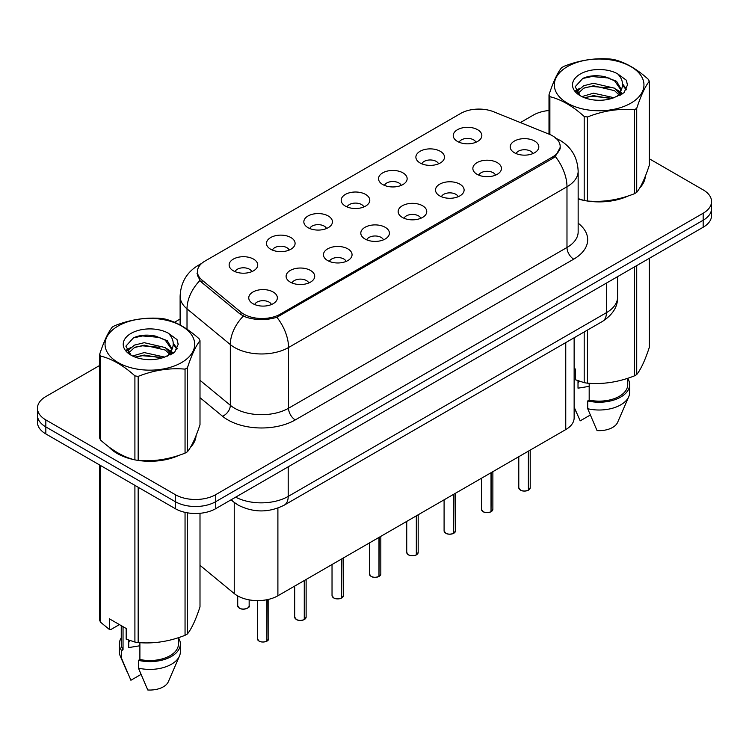 <?xml version="1.0" encoding="UTF-8"?>
<svg xmlns="http://www.w3.org/2000/svg" width="749" height="749" viewBox="0 0 749 749"><rect width="100%" height="100%" fill="white"/><g stroke="black" fill="none" stroke-linecap="round" stroke-linejoin="round"><path stroke-width="1.12" d="M420.077 162.973A14.306 8.258 180 0 1 417.24 160.642A14.306 8.258 180 0 1 421.977 150.371A14.306 8.258 180 0 1 440.3 151.298A14.306 8.258 180 0 1 443.136 160.642A14.306 8.258 180 0 1 420.077 162.973M438.558 163.825A8.585 4.953 0 0 0 436.255 161.419A8.585 4.953 0 0 0 427.801 160.164A8.585 4.953 0 0 0 421.818 163.825M382.73 184.535A14.306 8.258 180 0 1 379.883 182.204A14.306 8.258 180 0 1 384.621 171.942A14.306 8.258 180 0 1 402.953 172.86A14.306 8.258 180 0 1 405.789 182.204A14.306 8.258 180 0 1 382.73 184.535M401.211 185.396A8.585 4.953 0 0 0 398.908 182.981A8.585 4.953 0 0 0 390.454 181.726A8.585 4.953 0 0 0 384.471 185.396M345.373 206.097A14.306 8.258 180 0 1 342.536 203.765A14.306 8.258 180 0 1 347.274 193.504A14.306 8.258 180 0 1 365.596 194.422A14.306 8.258 180 0 1 368.442 203.765A14.306 8.258 180 0 1 345.373 206.097M363.855 206.958A8.585 4.953 0 0 0 361.552 204.543A8.585 4.953 0 0 0 353.097 203.288A8.585 4.953 0 0 0 347.115 206.958M308.026 227.668A14.306 8.258 180 0 1 305.189 225.327A14.306 8.258 180 0 1 309.927 215.066A14.306 8.258 180 0 1 328.249 215.984A14.306 8.258 180 0 1 331.086 225.327A14.306 8.258 180 0 1 308.026 227.668M326.508 228.52A8.585 4.953 0 0 0 324.205 226.104A8.585 4.953 0 0 0 315.75 224.85A8.585 4.953 0 0 0 309.768 228.52M270.67 249.23A14.306 8.258 180 0 1 267.833 246.898A14.306 8.258 180 0 1 272.57 236.628A14.306 8.258 180 0 1 290.902 237.555A14.306 8.258 180 0 1 293.739 246.898A14.306 8.258 180 0 1 270.67 249.23M289.161 250.082A8.585 4.953 0 0 0 286.858 247.676A8.585 4.953 0 0 0 278.403 246.421A8.585 4.953 0 0 0 272.411 250.082M233.323 270.792A14.306 8.258 180 0 1 230.486 268.46A14.306 8.258 180 0 1 235.223 258.199A14.306 8.258 180 0 1 253.546 259.117A14.306 8.258 180 0 1 256.383 268.46A14.306 8.258 180 0 1 233.323 270.792M251.804 271.653A8.585 4.953 0 0 0 249.501 269.237A8.585 4.953 0 0 0 241.047 267.983A8.585 4.953 0 0 0 235.064 271.653M457.424 141.411A14.306 8.258 180 0 1 454.587 139.071A14.306 8.258 180 0 1 459.324 128.809A14.306 8.258 180 0 1 477.656 129.727A14.306 8.258 180 0 1 480.493 139.071A14.306 8.258 180 0 1 457.424 141.411M475.915 142.263A8.585 4.953 0 0 0 473.611 139.848A8.585 4.953 0 0 0 465.157 138.593A8.585 4.953 0 0 0 459.165 142.263M477.047 174.302A14.306 8.258 180 0 1 474.211 171.961A14.306 8.258 180 0 1 478.948 161.7A14.306 8.258 180 0 1 497.27 162.627A14.306 8.258 180 0 1 500.107 171.961A14.306 8.258 180 0 1 477.047 174.302M495.529 175.154A8.585 4.953 0 0 0 493.226 172.747A8.585 4.953 0 0 0 484.772 171.484A8.585 4.953 0 0 0 478.789 175.154M439.691 195.863A14.306 8.258 180 0 1 436.854 193.532A14.306 8.258 180 0 1 441.592 183.262A14.306 8.258 180 0 1 459.923 184.188A14.306 8.258 180 0 1 462.76 193.532A14.306 8.258 180 0 1 439.691 195.863M458.182 196.725A8.585 4.953 0 0 0 455.879 194.309A8.585 4.953 0 0 0 447.425 193.055A8.585 4.953 0 0 0 441.433 196.725M402.344 217.425A14.306 8.258 180 0 1 399.507 215.094A14.306 8.258 180 0 1 404.245 204.833A14.306 8.258 180 0 1 422.567 205.75A14.306 8.258 180 0 1 425.404 215.094A14.306 8.258 180 0 1 402.344 217.425M420.826 218.287A8.585 4.953 0 0 0 418.522 215.871A8.585 4.953 0 0 0 410.068 214.617A8.585 4.953 0 0 0 404.086 218.287M364.997 238.997A14.306 8.258 180 0 1 362.16 236.656A14.306 8.258 180 0 1 366.888 226.395A14.306 8.258 180 0 1 385.22 227.312A14.306 8.258 180 0 1 388.057 236.656A14.306 8.258 180 0 1 364.997 238.997M383.479 239.849A8.585 4.953 0 0 0 381.175 237.433A8.585 4.953 0 0 0 372.721 236.178A8.585 4.953 0 0 0 366.738 239.849M327.641 260.558A14.306 8.258 180 0 1 324.804 258.218A14.306 8.258 180 0 1 329.541 247.956A14.306 8.258 180 0 1 347.873 248.883A14.306 8.258 180 0 1 350.71 258.218A14.306 8.258 180 0 1 327.641 260.558M346.132 261.41A8.585 4.953 0 0 0 343.828 259.004A8.585 4.953 0 0 0 335.374 257.74A8.585 4.953 0 0 0 329.382 261.41M290.294 282.12A14.306 8.258 180 0 1 287.457 279.789A14.306 8.258 180 0 1 292.194 269.518A14.306 8.258 180 0 1 310.517 270.445A14.306 8.258 180 0 1 313.354 279.789A14.306 8.258 180 0 1 290.294 282.12M308.775 282.982A8.585 4.953 0 0 0 306.472 280.566A8.585 4.953 0 0 0 298.018 279.311A8.585 4.953 0 0 0 292.035 282.982M252.937 303.682A14.306 8.258 180 0 1 250.1 301.351A14.306 8.258 180 0 1 254.838 291.089A14.306 8.258 180 0 1 273.17 292.007A14.306 8.258 180 0 1 276.007 301.351A14.306 8.258 180 0 1 252.937 303.682M271.428 304.543A8.585 4.953 0 0 0 269.125 302.128A8.585 4.953 0 0 0 260.671 300.873A8.585 4.953 0 0 0 254.688 304.543M514.394 152.74A14.306 8.258 180 0 1 511.558 150.399A14.306 8.258 180 0 1 516.295 140.138A14.306 8.258 180 0 1 534.627 141.055A14.306 8.258 180 0 1 537.464 150.399A14.306 8.258 180 0 1 514.394 152.74M532.876 153.592A8.585 4.953 0 0 0 530.573 151.176A8.585 4.953 0 0 0 522.119 149.922A8.585 4.953 0 0 0 516.136 153.592M549.186 134.221A25.747 14.858 180 0 1 552.622 135.878A25.747 14.858 180 0 1 560.168 146.392A25.747 14.858 180 0 1 552.622 156.897L280.248 314.159A25.747 14.858 180 0 1 240.953 312.174L202.08 280.117A25.747 14.858 180 0 1 197.427 271.597A25.747 14.858 180 0 1 204.964 261.083L460.701 113.436A25.747 14.858 180 0 1 493.666 111.77L549.186 134.221M574.137 337.771L574.137 417.905A28.602 16.515 180 0 1 565.757 429.58L277.898 595.773A28.602 16.515 180 0 1 234.24 593.564L200.002 565.336M108.774 446.844A46.241 26.702 0 0 0 117.162 453.473A46.241 26.702 0 0 0 134.389 459.746M560.364 147.094L555.318 156.513L552.828 158.329L276.877 317.276C266.672 320.357 256.467 320.357 246.262 317.276L240.485 314.346L201.612 282.298L199.88 280.547L196.959 273.123M99.711 365.446L45.829 396.558A28.602 16.515 0 0 0 37.45 408.242L37.45 422.249A28.602 16.515 0 0 0 45.829 433.924L175.275 508.665L175.275 501.661A28.602 16.515 0 0 0 215.731 501.661L703.171 220.234A28.602 16.515 0 0 0 711.55 208.559A28.602 16.515 0 0 1 703.171 220.234L215.731 501.661A28.602 16.515 0 0 1 175.275 501.661L45.829 426.921L175.275 501.661L175.275 494.649A28.602 16.515 0 0 0 215.731 494.649L703.171 213.222A28.602 16.515 0 0 0 711.55 201.547A28.602 16.515 0 0 0 703.171 189.872L649.289 158.76M37.45 415.246A28.602 16.515 0 0 0 45.829 426.921A28.602 16.515 0 0 1 37.45 415.246M578.153 198.991A46.241 26.702 0 0 0 583.677 200.358M585.868 200.769A46.241 26.702 0 0 0 628.271 195.929M639.637 188.083A46.241 26.702 0 0 0 645.348 176.221M136.58 460.167A46.241 26.702 0 0 0 178.983 455.326M190.349 447.481A46.241 26.702 0 0 0 196.069 435.609M548.998 110.506A28.602 16.515 0 0 0 533.269 115.14L520.386 122.574M180.116 319.027L174.489 322.285M151.766 335.402L150.98 335.852M37.45 408.242A28.602 16.515 0 0 0 45.829 419.917L175.275 494.649M195.789 437.706A46.241 26.702 0 0 0 195.62 436.995M645.067 178.309A46.241 26.702 0 0 0 644.908 177.597M175.275 508.665A28.602 16.515 0 0 0 215.731 508.665L703.171 227.237A28.602 16.515 0 0 0 711.55 215.562L711.55 201.547M528.335 490.249C524.937 491.344 522.325 491.307 520.508 490.146L518.785 487.721A5.72 3.305 0 0 0 520.461 490.061A5.72 3.305 0 0 0 528.373 490.164L528.242 490.239A5.533 3.193 180 0 1 520.602 490.136M528.373 489.93L528.728 450.954M528.373 490.164L528.373 451.16M490.988 511.81C487.59 512.906 484.978 512.868 483.152 511.717L481.438 509.292A5.72 3.305 0 0 0 483.114 511.623A5.72 3.305 0 0 0 491.026 511.726L490.895 511.801A5.533 3.193 180 0 1 483.245 511.707M491.026 511.492L491.372 472.525M491.026 511.726L491.026 472.722M453.632 533.372C450.233 534.468 447.63 534.44 445.805 533.279L444.091 530.854A5.72 3.305 0 0 0 445.767 533.185A5.72 3.305 0 0 0 453.669 533.288L453.548 533.363A5.533 3.193 180 0 1 445.898 533.269M453.669 533.054L454.025 494.087M453.669 533.288L453.669 494.293M416.285 554.943C412.886 556.039 410.274 556.001 408.448 554.84L406.735 552.416A5.72 3.305 0 0 0 408.411 554.756A5.72 3.305 0 0 0 416.322 554.85L416.191 554.925A5.533 3.193 180 0 1 408.551 554.831M416.322 554.616L416.678 515.649M416.322 554.85L416.322 515.855M378.928 576.505C375.539 577.601 372.927 577.563 371.101 576.402L369.388 573.977A5.72 3.305 0 0 0 371.064 576.318A5.72 3.305 0 0 0 378.975 576.421L378.844 576.496A5.533 3.193 180 0 1 371.195 576.393M378.975 576.187L379.322 537.211M378.975 576.421L378.975 537.417M567.452 66.595A44.809 25.869 -0 0 0 567.452 103.184A44.809 25.869 -0 0 0 630.827 103.184A44.809 25.869 -0 0 0 630.827 66.595A44.809 25.869 -0 0 0 567.452 66.595M578.153 198.625L584.192 200.498A51.484 29.726 -0 0 0 587.45 201.004C603.02 202.361 618.646 199.946 634.337 193.748A51.484 29.726 -0 0 0 635.555 193.073A51.484 29.726 -0 0 0 636.725 192.371C640.891 187.156 645.076 178.131 649.289 165.304L649.289 81.285A51.484 29.726 -0 0 0 648.409 79.403C636.94 69.011 625.499 62.41 614.096 59.592A51.484 29.726 -0 0 0 610.828 59.087C595.137 57.748 579.511 60.163 563.95 66.343A51.484 29.726 -0 0 0 562.733 67.017A51.484 29.726 -0 0 0 561.563 67.719C557.359 73.009 553.174 82.034 548.998 94.786A51.484 29.726 -0 0 0 549.878 96.668L549.878 134.502M584.192 200.498L584.192 116.479C572.723 106.086 561.282 99.486 549.878 96.668M584.192 116.479A51.484 29.726 -0 0 0 587.45 116.984L587.45 201.004M634.337 193.748L634.337 109.738C618.777 108.371 603.151 110.786 587.45 116.984M634.337 109.738A51.484 29.726 -0 0 0 635.555 109.054A51.484 29.726 -0 0 0 636.725 108.352L636.725 192.371M613.974 97.707L593.498 93.176L581.889 96.612M611.118 98.634L593.498 95.647L584.501 97.735M620.378 95.142L620.181 94.617M619.573 93.372L614.554 88.195L593.498 83.289L583.733 85.723L578.088 90.535L577.348 93.157M618.768 94.608L614.554 90.666L593.498 85.76L583.733 88.195L577.797 93.644M616.858 96.743L620.2 92.108L620.94 88.841L616.558 81.276L604.593 76.66C596.438 75.003 589.182 75.574 582.834 78.383L575.157 86.753L580.306 95.713M619.788 95.451L620.94 90.807M620.874 89.814L614.554 80.78L605.164 76.773M580.306 74.011A26.636 15.383 -0 0 0 580.306 95.769A26.636 15.383 -0 0 0 613.609 97.81L623.992 92.764L627.493 84.89L626.295 80.19L617.569 73.786A26.636 15.383 -0 0 0 580.306 74.011M617.569 73.786C623.121 79.422 623.992 85.526 620.2 92.099M548.998 134.146L548.998 94.786M649.289 81.285C645.114 86.5 640.929 95.526 636.725 108.352M609.162 97.801L591.804 96.321L584.894 97.576M621.848 94.299L620.621 93.316M619.891 92.782L618.646 91.977M609.162 87.914L591.804 86.435L584.894 87.689M578.219 90.301L576.187 91.556M626.173 89.824L622.522 85.021M609.237 78.046L591.804 76.548L582.516 78.533M627.493 85.133L626.295 80.19M622.634 93.775L620.846 92.249M620.312 91.846L616.043 89.29M579.904 88.223L575.728 90.648M626.473 89.234L622.513 83.776M118.173 325.993A44.809 25.869 -0 0 0 118.173 362.582A44.809 25.869 -0 0 0 181.548 362.582A44.809 25.869 -0 0 0 181.548 325.993A44.809 25.869 -0 0 0 118.173 325.993M113.445 326.414A51.484 29.726 -0 0 0 112.275 327.107C108.071 332.397 103.886 341.422 99.711 354.174A51.484 29.726 -0 0 0 100.591 356.056L100.591 440.075C112.004 450.43 123.435 457.04 134.904 459.886A51.484 29.726 -0 0 0 138.172 460.392C153.732 461.759 169.358 459.334 185.05 453.136A51.484 29.726 -0 0 0 186.267 452.462A51.484 29.726 -0 0 0 187.437 451.759C191.604 446.544 195.798 437.528 200.002 424.692L200.002 340.683A51.484 29.726 -0 0 0 199.122 338.801C187.653 328.408 176.221 321.798 164.808 318.98A51.484 29.726 -0 0 0 161.55 318.484C145.849 317.136 130.223 319.561 114.663 325.731A51.484 29.726 -0 0 0 113.445 326.414M134.904 459.886L134.904 375.876C123.435 365.484 112.004 358.874 100.591 356.056M134.904 375.876A51.484 29.726 -0 0 0 138.172 376.382L138.172 460.392M185.05 453.136L185.05 369.126C169.489 367.768 153.863 370.184 138.172 376.382M185.05 369.126A51.484 29.726 -0 0 0 186.267 368.452A51.484 29.726 -0 0 0 187.437 367.75L187.437 451.759M99.711 354.174L99.711 438.193A51.484 29.726 -0 0 0 100.591 440.075M164.686 357.095L144.22 352.573L132.601 356M161.831 358.022L144.22 355.045L135.213 357.133M171.09 354.539L170.894 354.015M170.285 352.77L165.267 347.583L144.22 342.686L134.446 345.111L128.8 349.933L128.07 352.554M169.48 353.996L165.267 350.055L144.22 345.158L134.446 347.583L128.51 353.032M167.57 356.14L170.912 351.506L171.652 348.238L167.27 340.673L155.305 336.058C147.15 334.391 139.904 334.972 133.547 337.78L125.869 346.15L131.019 355.11M170.5 354.848L171.652 350.195M171.587 349.212L165.267 340.168L155.876 336.161M131.019 333.408A26.636 15.383 -0 0 0 131.019 355.157A26.636 15.383 -0 0 0 164.321 357.198L174.704 352.161L178.206 344.287L177.017 339.578L168.282 333.174A26.636 15.383 -0 0 0 131.019 333.408M168.282 333.174C173.834 338.82 174.704 344.924 170.912 351.487M200.002 340.683C195.826 345.898 191.641 354.923 187.437 367.75M159.874 357.198L142.516 355.709L135.616 356.964M172.56 353.687L171.343 352.713M170.603 352.18L169.368 351.365M159.874 347.311L142.516 345.823L135.616 347.077M128.94 349.689L126.899 350.944M176.886 349.212L173.234 344.409M159.949 337.443L142.516 335.936L133.228 337.93M178.206 344.531L177.017 339.578M173.347 353.172L171.558 351.637M171.025 351.244L166.755 348.688M130.616 347.62L126.441 350.045M177.195 348.631L173.225 343.173M578.153 198.682A45.764 26.421 0 0 0 578.986 198.916M591.326 201.228A45.764 26.421 0 0 0 625.228 196.912M640.676 186.295A45.764 26.421 0 0 0 644.674 177.897M579.108 381.129A21.552 12.443 0 0 0 578.013 383.254M578.013 380.745L578.013 388.179L589.182 386.362M574.137 368.33L575.466 369.088L575.466 379.762L584.192 382.664A51.484 29.726 0 0 0 587.45 383.17C603.02 384.527 618.646 382.112 634.337 375.914A51.484 29.726 0 0 0 636.725 374.537C640.891 369.323 645.076 360.297 649.289 347.47L649.289 258.349M589.182 383.291L589.182 400.097A28.602 16.515 0 0 0 627.746 384.612L627.746 378.273M589.182 400.097L587.712 400.949A30.512 17.611 0 0 0 629.656 384.612A30.512 17.611 0 0 0 627.746 378.488M587.712 400.949L587.712 408.729A30.512 17.611 0 0 0 628.748 396.67A30.512 17.611 0 0 0 629.656 392.401L629.656 384.612M587.712 408.729L597.047 430.591A19.071 11.01 0 0 0 617.644 422.314L628.748 396.67M634.337 375.914L634.337 266.981M636.725 265.605L636.725 374.537M587.45 330.084L587.45 383.17M584.192 382.664L584.192 331.966M590.249 415.049L580.194 420.854L574.137 407.128M110.693 448.267A45.764 26.421 0 0 0 117.499 453.276A45.764 26.421 0 0 0 129.708 458.313M142.038 460.626A45.764 26.421 0 0 0 175.94 456.3M191.388 445.683A45.764 26.421 0 0 0 195.386 437.294M129.82 640.526A21.552 12.443 0 0 0 128.734 642.642M128.734 640.142L128.734 647.576L139.894 645.76M119.437 624.591L110.88 629.525L109.317 629.422L109.317 618.758L126.178 628.486L126.178 639.159L134.904 642.062A51.484 29.726 0 0 0 138.172 642.558C153.732 643.925 169.358 641.509 185.05 635.311A51.484 29.726 0 0 0 187.437 633.935C191.604 628.72 195.798 619.695 200.002 606.868L200.002 513.299M139.894 642.679L139.894 659.485A28.602 16.515 0 0 0 178.459 644.009L178.459 637.671M139.894 659.485L138.425 660.337A30.512 17.611 0 0 0 180.369 644.009A30.512 17.611 0 0 0 178.459 637.876M138.425 660.337L138.425 668.127A30.512 17.611 0 0 0 179.46 656.058A30.512 17.611 0 0 0 180.369 651.789L180.369 644.009M138.425 668.127L147.759 689.979A19.071 11.01 0 0 0 168.356 681.712L179.46 656.058M185.05 635.311L185.05 512.363M187.437 512.831L187.437 633.935M138.172 487.243L138.172 642.558M134.904 642.062L134.904 485.361M100.591 465.541L100.591 622.241L109.317 629.422M100.591 622.241A51.484 29.726 0 0 1 99.711 620.359L99.711 465.035M121.254 625.64L121.254 644.009A28.602 16.515 0 0 0 123.042 649.758L123.042 626.679M121.254 637.876A30.512 17.611 0 0 0 119.344 644.009A30.512 17.611 0 0 0 121.572 650.609L123.042 649.758M119.344 644.009L119.344 651.789A30.512 17.611 0 0 0 120.252 656.058A30.512 17.611 0 0 0 121.572 658.39L121.572 650.609M140.962 674.446L130.906 680.251L121.572 658.39M341.581 598.067C338.183 599.163 335.571 599.125 333.754 597.974L332.032 595.549A5.72 3.305 0 0 0 333.708 597.88A5.72 3.305 0 0 0 341.619 597.983L341.488 598.058A5.533 3.193 180 0 1 333.848 597.964M341.619 597.749L341.975 558.782M341.619 597.983L341.619 558.979M304.234 619.629C300.836 620.724 298.224 620.696 296.398 619.535L294.685 617.11A5.72 3.305 0 0 0 296.361 619.442A5.72 3.305 0 0 0 304.272 619.545L304.141 619.62A5.533 3.193 180 0 1 296.492 619.526M304.272 619.311L304.628 580.344M304.272 619.545L304.272 580.55M266.878 641.2C263.479 642.296 260.877 642.258 259.051 641.097L257.338 638.672A5.72 3.305 0 0 0 259.014 641.013A5.72 3.305 0 0 0 266.916 641.107L266.794 641.181A5.533 3.193 180 0 1 259.145 641.088M266.916 640.872L267.271 599.649M266.916 641.107L266.916 599.724M202.08 280.117L202.08 282.691M240.953 312.174L240.953 314.72M280.248 314.159L280.248 315.704M552.622 156.897L552.622 158.442M565.757 342.602L565.757 429.58M234.24 502.467L234.24 593.564M277.898 508.075L277.898 595.773M578.153 223.183A47.674 27.526 180 0 1 573.725 259.154L295.284 419.917A9.531 5.505 60 0 1 288.543 408.233L566.984 247.479A38.143 22.021 0 0 0 578.153 231.909L578.153 171.184A38.143 22.021 180 0 1 566.984 186.754A33.368 19.268 -120 0 0 555.318 156.513M295.284 419.917A47.674 27.526 180 0 1 227.865 419.917A47.674 27.526 180 0 1 222.519 416.238L200.002 397.672M243.331 316.115A33.368 22.32 129.5 0 0 230.327 344.577L230.327 405.293A38.143 22.021 0 0 0 234.606 408.233A38.143 22.021 0 0 0 288.543 408.233L288.543 347.517A38.143 22.021 180 0 1 234.606 347.517A38.143 22.021 180 0 1 230.327 344.577L187.016 308.86A38.143 22.021 180 0 1 180.116 296.229L180.116 325M276.877 317.276A33.368 19.268 60 0 1 288.543 347.517L566.984 186.754L566.984 247.479A9.531 5.505 60 0 0 573.725 259.154M200.732 264.313A33.368 19.268 -120 0 0 198.204 265.38C186.791 272.233 180.762 282.513 180.116 296.229M199.88 280.547A33.368 22.32 129.5 0 0 187.016 308.86L187.016 329.204M215.731 494.649L215.731 508.665M703.171 213.222L703.171 227.237M45.829 419.917L45.829 433.924M200.002 380.286L230.327 405.293A9.531 6.376 -50.5 0 1 222.519 416.238M235.645 497.158A38.143 22.021 0 0 0 288.206 496.4L606.428 312.679A38.143 22.021 0 0 0 617.597 297.11C617.878 306.575 612.832 314.674 602.477 321.405L284.255 505.135A19.071 11.01 60 0 0 288.206 496.4L288.206 466.824M606.428 283.094L606.428 312.679A19.071 11.01 60 0 1 602.477 321.405M231.516 499.546A19.071 12.752 129.5 0 0 233.482 501.858L231.02 499.836M528.728 489.958A5.72 3.305 0 0 0 530.226 487.721L530.226 450.093M491.372 511.52A5.72 3.305 0 0 0 492.879 509.292L492.879 471.655M454.025 533.082A5.72 3.305 0 0 0 455.532 530.854L455.532 493.216M416.678 554.653A5.72 3.305 0 0 0 418.176 552.416L418.176 514.778M379.322 576.215A5.72 3.305 0 0 0 380.829 573.977L380.829 536.35M341.975 597.777A5.72 3.305 0 0 0 343.473 595.549L343.473 557.911M304.628 619.339A5.72 3.305 0 0 0 306.126 617.11L306.126 579.473M267.271 640.91A5.72 3.305 0 0 0 268.779 638.672L268.779 599.312M239.39 608.122A5.72 3.305 0 0 0 245.625 608.834A5.72 3.305 0 0 0 249.155 605.782C251.065 607.233 243.144 610.753 239.427 608.207L237.714 605.782A5.72 3.305 0 0 0 239.39 608.122M247.413 608.16A5.533 3.193 180 0 1 239.521 608.197M197.427 271.597L197.427 276.081M560.168 146.392L560.168 148.967M578.153 171.184C577.507 157.468 571.478 147.188 560.074 140.344L555.262 137.994M201.809 263.302L198.204 265.38M284.255 505.135C268.91 512.84 253.565 512.84 238.219 505.135L233.482 501.858M617.597 297.11L617.597 276.643M518.785 487.721L518.785 456.693M530.226 487.721L528.691 490.043M481.438 509.292L481.438 478.265M492.879 509.292L491.335 511.604M444.091 530.854L444.091 499.826M455.532 530.854L453.988 533.176M406.735 552.416L406.735 521.388M418.176 552.416L416.641 554.737M369.388 573.977L369.388 542.95M380.829 573.977L379.284 576.299M644.908 179.02L644.908 177.316M576.674 413.148L574.137 407.287M195.62 438.418L195.62 436.704M127.386 672.536L120.252 656.058M332.032 595.549L332.032 564.521M343.473 595.549L341.937 597.861M294.685 617.11L294.685 586.083M306.126 617.11L304.581 619.432M257.338 638.672L257.338 600.604M268.779 638.672L267.234 640.994M249.155 605.782L249.155 599.865M237.714 605.782L237.714 595.923"/></g></svg>
